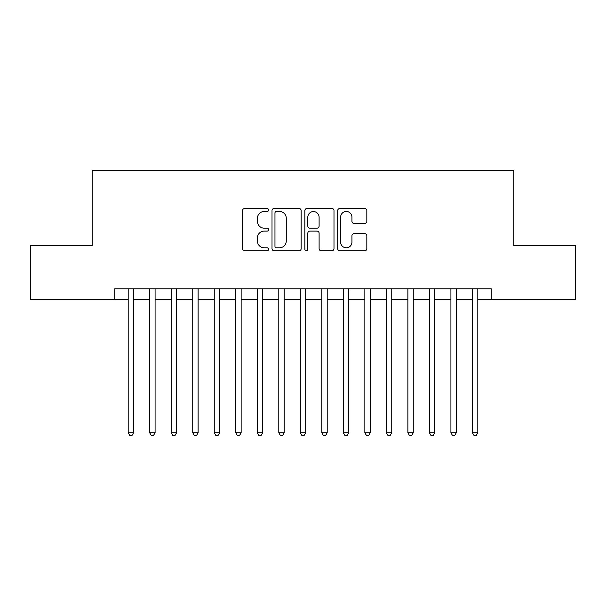 <?xml version="1.0" encoding="UTF-8"?>
<svg xmlns="http://www.w3.org/2000/svg" width="606" height="606" viewBox="0 0 606 606"><rect width="100%" height="100%" fill="white"/><g stroke="black" fill="none" stroke-linecap="round" stroke-linejoin="round"><path stroke-width="0.91" d="M268.579 209.994A1.477 1.477 0 0 0 267.102 208.517L244.657 208.517A2.113 2.113 0 0 0 242.551 210.63L242.551 248.642A2.113 2.113 0 0 0 244.657 250.755L267.102 250.755A1.477 1.477 0 0 0 268.579 249.278A1.477 1.477 0 0 0 267.102 247.793L264.193 247.793A6.757 6.757 0 0 1 257.436 241.036L257.436 237.87A6.757 6.757 0 0 1 264.193 231.113L267.102 231.113A1.477 1.477 0 0 0 268.579 229.636A1.477 1.477 0 0 0 267.102 228.159L264.193 228.159A6.757 6.757 0 0 1 257.436 221.402L257.436 218.228A6.757 6.757 0 0 1 264.193 211.471L267.102 211.471A1.477 1.477 0 0 0 268.579 209.994M364.721 223.402A2.113 2.113 0 0 0 366.827 221.296L366.827 210.63A2.113 2.113 0 0 0 364.721 208.517L339.799 208.517A2.113 2.113 0 0 0 337.686 210.63L337.686 248.642A2.113 2.113 0 0 0 339.799 250.755L364.721 250.755A2.113 2.113 0 0 0 366.827 248.642L366.827 235.757A2.113 2.113 0 0 0 364.721 233.643L354.055 233.643A2.113 2.113 0 0 0 351.942 235.757L351.942 242.15A5.651 5.651 0 0 1 346.291 247.793A5.651 5.651 0 0 1 340.64 242.15L340.64 217.122A5.651 5.651 0 0 1 346.291 211.471A5.651 5.651 0 0 1 351.942 217.122L351.942 221.296A2.113 2.113 0 0 0 354.055 223.402L364.721 223.402M114.746 299.561L30.3 299.561L30.3 245.771L92.157 245.771L92.157 170.468L513.843 170.468L513.843 245.771L575.7 245.771L575.7 299.561L491.254 299.561L491.254 288.797L114.746 288.797L114.746 299.561L128.192 299.561M301.152 210.63A2.113 2.113 0 0 0 299.038 208.517L274.124 208.517A2.113 2.113 0 0 0 272.011 210.63L272.011 248.642A2.113 2.113 0 0 0 274.124 250.755L299.038 250.755A2.113 2.113 0 0 0 301.152 248.642L301.152 210.63M306.962 208.517L331.876 208.517A2.113 2.113 0 0 1 333.989 210.63L333.989 248.642A2.113 2.113 0 0 1 331.876 250.755L321.218 250.755A2.113 2.113 0 0 1 319.104 248.642L319.104 233.227A2.113 2.113 0 0 0 316.991 231.113L309.916 231.113A2.113 2.113 0 0 0 307.803 233.227L307.803 249.278A1.477 1.477 0 0 1 306.325 250.755A1.477 1.477 0 0 1 304.848 249.278L304.848 210.63A2.113 2.113 0 0 1 306.962 208.517M133.57 299.561L149.705 299.561M155.083 299.561L171.225 299.561M176.604 299.561L192.738 299.561M198.117 299.561L214.251 299.561M219.63 299.561L235.764 299.561M241.143 299.561L257.277 299.561M262.663 299.561L278.798 299.561M284.176 299.561L300.311 299.561M305.689 299.561L321.824 299.561M327.202 299.561L343.337 299.561M348.723 299.561L364.857 299.561M370.236 299.561L386.37 299.561M391.749 299.561L407.883 299.561M413.262 299.561L429.396 299.561M434.775 299.561L450.917 299.561M456.295 299.561L472.43 299.561M477.808 299.561L491.254 299.561M276.442 211.471A1.477 1.477 0 0 0 274.965 212.948L274.965 246.316A1.477 1.477 0 0 0 276.442 247.793L279.502 247.793A6.757 6.757 0 0 0 286.267 241.036L286.267 218.228A6.757 6.757 0 0 0 279.502 211.471L276.442 211.471M319.104 217.228A5.651 5.651 0 0 0 313.453 211.577A5.651 5.651 0 0 0 307.803 217.228L307.803 226.046A2.113 2.113 0 0 0 309.916 228.159L316.991 228.159A2.113 2.113 0 0 0 319.104 226.046L319.104 217.228M133.57 288.797L133.57 432.737L128.192 432.737L128.192 288.797M133.57 432.737L131.956 435.532L129.805 435.532L128.192 432.737M155.083 288.797L155.083 432.737L149.705 432.737L149.705 288.797M155.083 432.737L153.469 435.532L151.318 435.532L149.705 432.737M176.604 288.797L176.604 432.737L171.225 432.737L171.225 288.797M176.604 432.737L174.99 435.532L172.839 435.532L171.225 432.737M198.117 288.797L198.117 432.737L192.738 432.737L192.738 288.797M198.117 432.737L196.503 435.532L194.352 435.532L192.738 432.737M219.63 288.797L219.63 432.737L214.251 432.737L214.251 288.797M219.63 432.737L218.016 435.532L215.865 435.532L214.251 432.737M241.143 288.797L241.143 432.737L235.764 432.737L235.764 288.797M241.143 432.737L239.529 435.532L237.378 435.532L235.764 432.737M262.663 288.797L262.663 432.737L257.277 432.737L257.277 288.797M262.663 432.737L261.05 435.532L258.898 435.532L257.277 432.737M284.176 288.797L284.176 432.737L278.798 432.737L278.798 288.797M284.176 432.737L282.563 435.532L280.411 435.532L278.798 432.737M305.689 288.797L305.689 432.737L300.311 432.737L300.311 288.797M305.689 432.737L304.076 435.532L301.924 435.532L300.311 432.737M327.202 288.797L327.202 432.737L321.824 432.737L321.824 288.797M327.202 432.737L325.589 435.532L323.437 435.532L321.824 432.737M348.723 288.797L348.723 432.737L343.337 432.737L343.337 288.797M348.723 432.737L347.102 435.532L344.95 435.532L343.337 432.737M370.236 288.797L370.236 432.737L364.857 432.737L364.857 288.797M370.236 432.737L368.622 435.532L366.471 435.532L364.857 432.737M391.749 288.797L391.749 432.737L386.37 432.737L386.37 288.797M391.749 432.737L390.135 435.532L387.984 435.532L386.37 432.737M413.262 288.797L413.262 432.737L407.883 432.737L407.883 288.797M413.262 432.737L411.648 435.532L409.497 435.532L407.883 432.737M434.775 288.797L434.775 432.737L429.396 432.737L429.396 288.797M434.775 432.737L433.161 435.532L431.01 435.532L429.396 432.737M456.295 288.797L456.295 432.737L450.917 432.737L450.917 288.797M456.295 432.737L454.682 435.532L452.53 435.532L450.917 432.737M477.808 288.797L477.808 432.737L472.43 432.737L472.43 288.797M477.808 432.737L476.195 435.532L474.043 435.532L472.43 432.737"/></g></svg>
